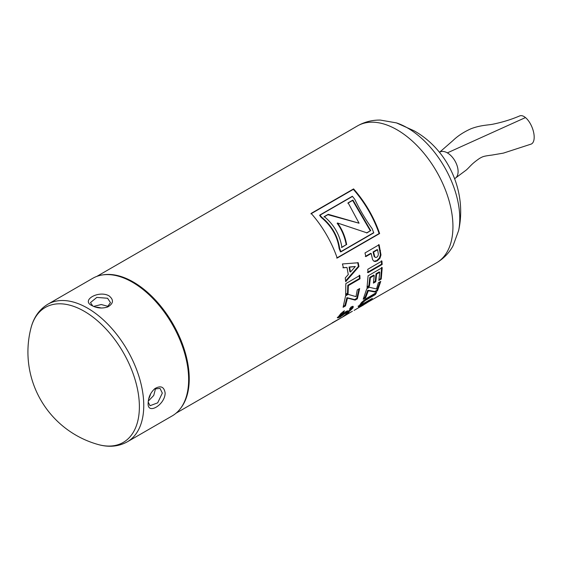 <?xml version="1.0" encoding="UTF-8"?>
<svg xmlns="http://www.w3.org/2000/svg" width="562" height="562" viewBox="0 0 562 562"><rect width="100%" height="100%" fill="white"/><g stroke="black" fill="none" stroke-linecap="round" stroke-linejoin="round"><path stroke-width="0.84" d="M382.153 264.463L368.005 272.682L367.794 269.282L381.942 261.063L382.153 264.463L381.584 264.168L367.436 272.387M365.588 297.853L363.2 299.23L366.782 288.77L369.36 287.273L376.491 288.966L378.359 282.777L380.755 281.393L377.488 290.786L375.261 292.071L368.328 290.744L365.588 297.853L365.068 297.284L363.776 298.036M343.698 316.399L332.1 322.918L342.455 317.066L346.396 313.905L348.925 312.444L343.698 316.399L352.353 311.264M366.86 302.82L354.102 310.393M367.07 302.735L364.148 304.492M436.569 262.784C443.58 258.639 449.066 253.005 453.014 245.882L458.613 230.582A74.065 42.761 -120 0 0 407.394 127.876A74.065 42.761 -120 0 0 396.435 122.888L380.376 120.085C372.234 119.945 364.619 121.877 357.53 125.881A79.038 45.634 60 0 1 436.569 171.515A79.038 45.634 60 0 1 436.569 262.784L365.56 303.501M363.326 305.061L359.561 307.21M358.254 262.749L358.956 266.536L345.686 281.702L345.279 277.923L348.278 274.53L346.979 267.442L343.431 267.828L342.441 263.957L358.254 262.749M345.475 305.911L343.094 307.295L345.602 295.858L348.173 294.362L356.006 296.652L357.256 289.936L359.652 288.545L357.348 298.815L355.128 300.101L347.478 298.099L345.475 305.911L344.942 305.391L343.438 306.262M371.187 253.497L365.855 256.595L364.991 252.963L379.125 244.737L380.987 254.93L379.954 258.246L377.32 260.852L375.058 261.548L373.477 260.88L372.536 259.44L371.187 253.497L370.646 253.364L365.314 256.462M311.151 213.405L353.582 188.902A79.038 45.634 60 0 1 379.631 233.546L337.193 258.042A79.038 45.634 -120 0 0 311.151 213.405M337.586 317.811L340.853 313.554L344.394 310.737L343.537 312.57L340.495 315.219L340.41 315.83L341.829 315.219L345.44 311.861L347.506 310.8L347.147 311.706L349.557 310.379L350.646 308.763L349.522 309.142L351.067 306.978L352.781 306.402L353.322 306.824L352.746 308.102L349.796 311.011L346.887 313.006L345.019 313.413L340.179 317.066L337.643 317.937M343.263 311.517L340.003 314.608L340.41 315.83M352.824 306.227L350.54 309.353L350.203 308.222M352.781 306.402L353.322 306.824L352.985 306.423M345.103 313.596L344.717 313.013M348.075 293.596L345.686 294.98L345.827 283.613L359.856 275.457L360.003 278.829L348.349 285.594L348.075 293.596L347.513 293.202L345.756 294.221M365.335 299.132L376.61 292.451L375.304 294.614L365.209 300.501L361.886 303.543L361.394 304.456L362.202 304.218L372.381 298.366L370.702 300.052L358.521 306.852L361.415 302.595L365.335 299.132M369.41 286.177L367.021 287.561L368.068 275.851L382.216 267.631L381.233 279.068L378.837 280.459L379.75 272.268L376.61 274.087L375.795 281.738L373.414 283.122L374.229 275.478L370.379 277.712L369.41 286.177L368.855 285.728L367.183 286.697M374.229 275.478L373.66 275.113L369.81 277.347L368.855 285.728M379.75 272.268L379.181 271.91L376.048 273.729L375.24 281.295L373.547 282.279M381.654 267.308L380.678 278.626L378.985 279.609M369.81 277.347L370.379 277.712M375.24 281.295L375.795 281.738M376.048 273.729L376.61 274.087M380.678 278.626L381.233 279.068M361.471 304.471L358.071 306.199M375.325 293.202L374.805 294.01L362.89 301.323L360.923 303.824L361.394 304.456M359.343 305.658L359.792 306.311M370.351 299.539L370.702 300.052M361.408 302.918L361.886 303.543M362.89 301.323L363.382 301.935M364.71 299.897L365.209 300.501M374.805 294.01L375.304 294.614M359.294 275.183L359.434 278.513L347.787 285.285L347.513 293.202M347.787 285.285L348.349 285.594M359.434 278.513L360.003 278.829M340.881 315.711L337.291 317.418M347.583 311.636L344.541 312.788M350.063 308.735L350.154 308.166L350.063 308.735M340.003 314.608L339.926 315.212M339.715 316.42L340.179 317.066M342.427 314.853L342.785 315.345M346.417 312.367L346.887 313.006M349.409 310.491L349.796 311.011M352.255 307.491L352.746 308.102M346.74 311.193L347.147 311.706M341.183 313.357L341.675 313.954M343.038 311.973L343.537 312.57M310.905 213.855L353.343 189.352C364.752 202.404 373.344 217.136 379.125 233.546L336.687 258.042M373.273 232.9L340.46 251.846L339.132 248.467C337.418 236.195 331.447 225.854 321.232 217.452L319.616 215.401L352.079 196.658M353.343 189.352L353.582 188.902M379.125 233.546L379.631 233.546M319.616 215.401L319.897 215A79.038 45.634 60 0 1 321.527 217.065C331.826 225.573 337.853 236.019 339.617 248.397A79.038 45.634 60 0 1 340.958 251.811L373.765 232.872A79.038 45.634 -120 0 0 372.03 228.488C365.707 219.791 359.975 210.104 354.84 199.426A79.038 45.634 -120 0 0 352.36 196.257L319.897 215M340.46 251.846L340.958 251.811M339.132 248.467L339.617 248.397M321.232 217.452L321.527 217.065M378.591 244.639L380.432 254.734L379.392 258.021L376.758 260.62L373.962 261.232M377.601 249.767L377.06 249.633L373.049 251.966L374.201 256.595L375.634 257.487L376.793 257.248L377.98 255.949L378.367 254.15L377.601 249.767L373.589 252.099L374.756 256.778L375.634 257.487M374.201 256.595L374.756 256.778M373.049 251.966L373.589 252.099M374.503 261.316L375.058 261.548M376.758 260.62L377.32 260.852M379.392 258.021L379.954 258.246M380.432 254.734L380.987 254.93M366.55 232.949L370.295 230.785L352.634 200.423L347.829 203.198M327.92 214.691L328.229 214.312L359.069 223.212L327.92 214.691L323.972 216.974M370.295 230.785L367.028 232.886L337.523 223.002L337.151 223.276C341.731 229.542 344.745 236.686 346.192 244.702L341.436 247.449M352.634 200.423L352.936 200.051L370.779 230.722M359.069 223.212L348.131 202.819L352.936 200.051M346.192 244.702L341.921 247.385C339.87 234.888 333.99 224.624 324.274 216.595L328.229 214.312M337.523 223.002C342.153 229.338 345.201 236.546 346.67 244.639M358.985 288.931L356.814 298.296L354.587 299.588L346.916 297.663L344.942 305.391M346.916 297.663L347.478 298.099M354.587 299.588L355.128 300.101M356.814 298.296L357.348 298.815M357.706 262.595L358.401 266.346L345.609 280.902M346.979 267.442L342.89 267.709M355.317 266.521L349.051 267.02L349.929 271.811L350.491 272.008L355.317 266.521L349.599 267.168L350.491 272.008M358.401 266.346L358.956 266.536M349.051 267.02L349.599 267.168M379.982 281.836L376.969 290.224L374.749 291.509L367.787 290.252L365.068 297.284M367.787 290.252L368.328 290.744M374.749 291.509L375.261 292.071M376.969 290.224L377.488 290.786M381.373 260.796L381.584 264.168M519.752 115.898A15.209 7.116 68 0 1 525.47 117.57A15.209 7.116 68 0 1 533.647 132.449A15.209 7.116 68 0 1 531.118 144.111A15.209 7.116 68 0 1 530.978 144.16M154.374 389.023L160.022 388.391L162.32 393.105L157.676 402.849L150.019 405.722L148.199 402.02M165.151 393.105C164.181 386.782 160.774 385.279 154.922 388.574C150.609 392.494 148.361 397.264 148.171 402.898C146.956 415.423 164.968 405.047 165.151 393.105M148.291 401.085L153.728 395.472L155.618 388.349M47.861 304.225L92.744 278.309A79.439 45.866 60 0 1 172.19 324.176A79.439 45.866 60 0 1 172.19 415.908L127.307 441.823C118.505 446.649 108.719 447.528 97.957 444.472L97.957 444.472A77.928 44.995 60 0 0 139.383 406.748A77.928 44.995 60 0 0 91.17 315.781A77.928 44.995 60 0 0 30.896 328.32L30.896 328.32C33.629 317.467 39.284 309.437 47.861 304.225A79.439 45.866 60 0 1 109.084 325.51A79.439 45.866 60 0 1 143.76 405.455A79.439 45.866 60 0 1 127.307 441.823M108.979 295.809C98.561 289.999 80.549 300.41 91.992 305.609C96.973 308.264 102.242 308.707 107.799 306.929C113.566 303.515 113.96 299.806 108.979 295.809M108.333 306.445L101.216 304.52L93.636 306.416M92.772 306.023L90.482 302.602L96.805 297.41L107.567 298.26L110.489 302.602L107.131 307.182M180.788 408.089A79.038 45.634 -120 0 0 182.207 343.459A79.038 45.634 -120 0 0 133.349 282.04A79.038 45.634 -120 0 0 102.621 274.93M362.904 303.831L363.256 304.358M367.134 298.45L367.625 299.054M373.456 253.919L374.004 254.073M379.905 250.399L380.453 250.561M95.449 307.084A56.86 32.828 60 0 1 101.336 308.039M150.672 393.723A56.86 32.828 60 0 1 148.656 399.034M439.449 152.288L439.737 152.126A15.209 8.781 60 0 1 439.737 152.126A15.209 8.781 60 0 1 447.345 152.878A15.209 8.781 60 0 1 457.278 166.275A15.209 8.781 60 0 1 454.946 178.463A15.209 8.781 60 0 1 454.911 178.484L466.207 170.082C470.275 166.514 471.104 164.195 479.639 158.344C482.8 156.65 483.039 156.201 491.926 155.084L503.397 153.117L531.118 144.104M447.345 152.878L525.47 117.57M357.53 125.881L96.805 276.406M458.613 230.582C467.212 192.218 448.413 149.885 414.032 130.77L396.435 122.888M176.068 413.182L340.143 318.457M361.029 306.395L363.804 304.794M350.224 308.229L350.716 308.826M339.799 315.142L340.284 315.76M439.709 152.126L452.916 140.612C457.665 135.997 463.671 132.049 470.942 128.775C480.58 125.031 488.736 125.136 492.993 124.174C502.604 122.207 511.518 119.446 519.752 115.891M30.889 328.334A96.053 96.053 0 0 0 97.964 444.472"/></g></svg>
